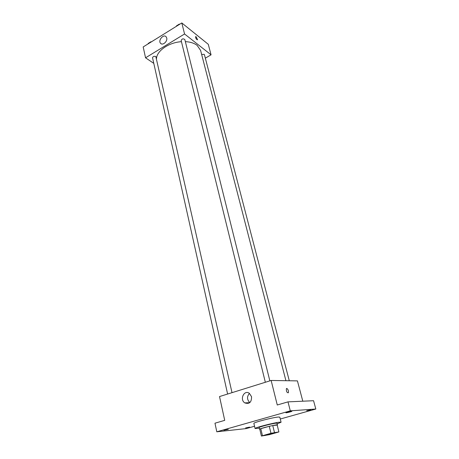 <?xml version="1.0" encoding="UTF-8"?>
<svg xmlns="http://www.w3.org/2000/svg" width="459" height="459" viewBox="0 0 459 459"><rect width="100%" height="100%" fill="white"/><g stroke="black" fill="none" stroke-linecap="round" stroke-linejoin="round"><path stroke-width="0.69" d="M275.957 432.407L276.691 432.401C277.093 432.797 263.449 436.096 263.627 435.562C263.191 435.287 273.197 432.722 275.957 432.407M270.965 433.279L261.412 436.05L269.376 434.679L278.888 431.93L270.965 433.279L269.278 426.319L260.792 428.677L262.439 435.602M278.888 431.93L277.196 425.068L272.761 425.55L274.459 432.498M261.412 436.05L259.777 429.159L260.792 428.677M269.278 426.319L272.761 425.55M277.213 425.143L277.443 424.942C277.747 424.076 258.887 428.643 259.547 429.268L259.823 429.343M259.547 429.268L259.14 427.559C258.503 427.065 272.239 423.508 276.02 423.187L277.024 423.232L277.443 424.942M259.289 428.184L255.072 428.534C254.114 427.828 274.212 422.619 279.657 422.177L281.086 422.24L277.179 423.858M255.072 428.534L253.873 423.41C252.898 422.607 272.927 417.38 278.378 417.03L279.812 417.133L281.086 422.24M223.912 430.232L228.278 429.389L223.912 430.232M287.546 412.113L291.878 411.281C292.09 411.551 285.831 413.083 285.888 412.75L287.546 412.113M306.721 410.685L310.737 409.898L306.721 410.685M245.605 427.903L249.662 427.111L245.605 427.903M280.283 419.015L315.821 409.026L290.3 410.851L216.803 431.799L246.242 428.586L254.538 426.25M302.808 401.2L297.426 380.89L271.143 380.459L277.27 404.999L287.994 401.866L313.566 400.718L315.821 409.026M287.994 401.866L290.3 410.851M271.143 380.459L219.522 396.559L224.715 420.352L214.973 423.198L216.803 431.799M251.549 396.702C251.618 402.319 249.357 404.379 244.773 402.887C239.368 399.491 244.217 389.416 249.369 393.34L251.549 396.702M286.772 388.412C288.126 389.318 288.654 390.775 288.35 392.778C286.898 392.778 286.238 391.407 286.376 388.67L286.772 388.412C288.126 389.318 288.648 390.775 288.35 392.778C286.898 392.778 286.238 391.407 286.376 388.67L286.772 388.412M249.834 402.618C246.908 399.617 246.781 396.547 249.455 393.397M185.344 41.631C190.296 41.907 194.22 43.152 197.123 45.372L200.612 50.438L285.923 380.7M156.519 58.551C156.743 50.846 168.952 42.394 181.448 41.683M269.846 380.861L184.834 39.566C183.239 38.401 182.011 38.705 181.15 40.49L265.336 382.267M201.656 54.489L204.175 54.346L204.444 54.736L289.285 380.758M227.618 394.034L152.549 57.794C152.962 56.434 154.052 56.015 155.819 56.526L232.007 392.663M205.334 58.167L211.065 54.828L184.558 33.977L145.555 57.811L153.794 63.371M145.555 57.811L143.179 46.944L181.804 22.95L208.277 44.299L211.065 54.828M181.804 22.95L184.558 33.977M166.709 37.959C167.73 41.448 162.549 45.906 160.558 43.289C157.787 40.438 163.651 33.622 166.147 36.812L166.709 37.959M196.165 36.76L197.565 39.795C196.446 39.572 195.763 38.533 195.517 36.674L196.165 36.76L197.565 39.795C196.441 39.572 195.758 38.533 195.517 36.674L196.165 36.76M179.796 24.195L179.285 24.115L176.445 25.876L176.503 26.243M179.285 24.115L179.371 24.459M176.445 25.876L176.531 26.226M177.599 25.165L180.02 24.057M148.159 43.462L148.24 43.8L148.159 43.462L150.873 41.775L150.948 42.119M151.384 41.849L150.873 41.775M149.347 42.721L151.688 41.66M249.765 402.675L244.773 402.887M161.338 43.857L160.558 43.289"/></g></svg>
